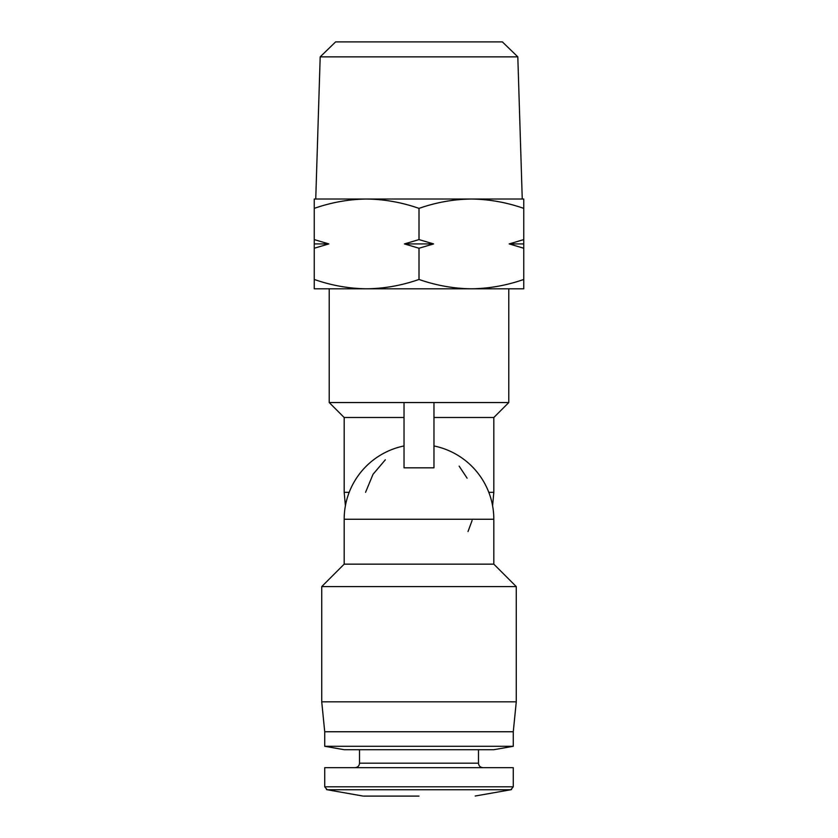 <?xml version="1.0" encoding="UTF-8"?>
<svg xmlns="http://www.w3.org/2000/svg" width="838" height="838" viewBox="0 0 838 838"><rect width="100%" height="100%" fill="white"/><g stroke="black" fill="none" stroke-linecap="round" stroke-linejoin="round"><path stroke-width="1.26" d="M419 796.1L363.587 796.1C362.917 796.1 362.917 796.1 363.587 796.1L366.279 796.1M475.198 796.027L510.803 789.752L327.197 789.752A2.996 2.996 0 0 1 326.432 789.511M513.275 786.809L324.725 786.809L324.725 767.671L513.275 767.671L513.275 786.809L510.803 789.752A2.996 2.996 0 0 0 511.568 789.511M320.189 56.858L335.619 41.9L502.381 41.9L517.811 56.858L320.189 56.858L315.748 199.025M419 199.025L522.252 199.025L517.811 56.858M314.25 279.452L314.25 288.806L471.375 288.806C489.214 288.565 506.676 285.444 523.75 279.452L523.75 288.806L471.375 288.806C453.536 288.565 436.074 285.444 419 279.452C401.926 285.444 384.464 288.565 366.625 288.806C348.786 288.565 331.324 285.444 314.25 279.452L314.25 248.237L328.842 243.921L314.25 239.595L314.25 208.379C331.324 202.398 348.786 199.276 366.625 199.025L523.75 199.025L523.75 279.452M404.408 243.921L433.592 243.921L419 239.595L404.408 243.921L419 248.237L419 279.452M404.031 417.502L344.177 417.502L329.219 402.544L329.219 288.806L508.781 288.806L508.781 402.544L404.031 402.544L404.031 467.814L433.969 467.814L433.969 402.544M329.219 402.544L404.031 402.544M433.969 417.502L493.823 417.502L493.823 492.325L492.597 505.796L493.048 508.519M467.112 478.184L459.13 466.127M324.725 731.752L513.275 731.752L513.275 746.281L324.725 746.281L324.725 731.752L321.729 701.825L516.271 701.825L516.271 586.6L321.729 586.6L321.729 701.825L324.725 731.752M493.823 749.706L344.177 749.706L359.512 749.706L359.512 763.177L478.488 763.177L478.488 749.706L493.823 749.706L513.275 746.281M314.25 208.379L314.25 199.025L366.625 199.025C384.464 199.276 401.926 202.398 419 208.379C436.074 202.398 453.536 199.276 471.375 199.025C489.214 199.276 506.676 202.398 523.75 208.379M523.75 239.595L509.158 243.921L523.75 248.237M419 208.379L419 239.595M419 248.237L433.592 243.921M314.25 239.595L314.25 248.237M509.158 243.921L523.75 243.921M314.25 243.921L328.842 243.921M385.333 459.79L373.025 474.298L365.557 492.325M468.013 531.533L472.087 520.524M404.031 445.952A74.823 74.823 0 0 0 344.177 519.256L344.177 564.152L493.823 564.152L516.271 586.6M488.805 492.325L493.823 492.325M344.177 417.502L344.177 492.325L349.195 492.325M488.805 519.256L493.823 519.256A74.823 74.823 0 0 0 433.969 445.952M344.177 519.256L493.823 519.256L493.823 564.152M359.512 763.177C359.272 765.88 357.784 767.378 355.029 767.671M493.823 417.502L508.781 402.544M362.802 796.027L327.197 789.752L324.725 786.809M344.177 492.325L345.403 505.796L344.952 508.519M344.177 564.152L321.729 586.6M513.275 731.752L516.271 701.825L513.275 731.752M478.488 763.177C478.728 765.88 480.216 767.378 482.971 767.671C480.216 767.378 478.728 765.88 478.488 763.177M344.177 749.706L324.725 746.281"/></g></svg>
